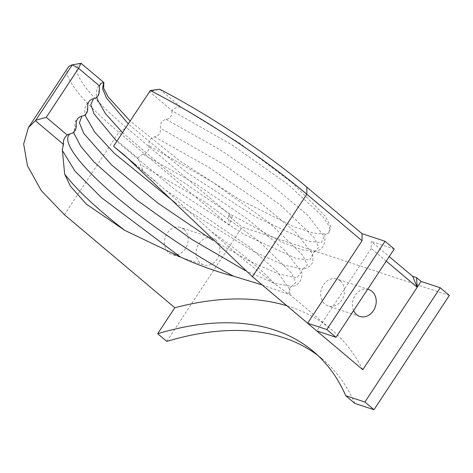 <?xml version="1.0" encoding="UTF-8"?>
<svg xmlns="http://www.w3.org/2000/svg" width="473" height="473" viewBox="0 0 473 473"><rect width="100%" height="100%" fill="white"/><g stroke="black" fill="none" stroke-linecap="round" stroke-linejoin="round"><path stroke-width="0.35" stroke-dasharray="2.37 1.77" d="M386.222 261.137L371.204 248.479L371.204 241.396L389.226 256.585M394.234 248.987L371.204 241.396M371.204 248.479L316.809 330.958M449.35 295.436L242.141 227.111L228.477 215.593L229.192 225.254L232.314 216.865L228.477 215.593M81.049 63.293A166.461 29.734 -146.6 0 0 126.486 127.675L232.314 216.865M180.668 106.922C176.252 107.401 173.331 108.619 171.906 110.564L149.515 91.697L159.649 89.214L180.668 106.922L239.468 143.029L292.308 182.897L325.122 215.919L330.917 226.934L328.841 233.112L326.104 234.082L313.238 233.065L293.709 226.673L240.077 199.854L179.911 161.009L130.158 121.047M353.627 310.566A14.172 11.642 -71.8 0 1 355.205 295.306A14.172 11.642 -71.8 0 1 367.687 289.24M354.803 403.374A377.88 204.685 -49.9 0 0 322.474 359.137A377.88 204.685 -49.9 0 0 317.821 355.418M166.786 341.382L242.141 227.111M362.815 369.726A406.224 220.04 -49.9 0 0 331.632 329.782A406.224 220.04 -49.9 0 0 286.975 305.818M117.18 140.729L137.939 158.224L143.354 171.445L135.798 165.077M229.192 225.254L118.806 132.233A173.55 30.999 33.4 0 1 67.935 67.686M122.513 132.635L171.321 174.046L230.428 214.328L283.102 242.679L302.129 249.827L314.344 251.595L318.778 247.527L314.397 237.925L280.95 205.453L223.983 164.58L160.412 128.13C160.022 123.287 161.943 120.379 166.171 119.397C170.41 118.421 172.326 115.513 171.924 110.67L171.906 110.564M166.171 119.397L219.484 149.362L270.296 183.932L307.846 215.375L324.188 236.612L321.439 242.602L307.97 241.118L255.379 216.888L186.705 172.456L128.272 123.902M99.159 90.083L97.19 99.123C95.759 94.931 96.078 90.739 98.148 86.535L100.796 83.36M63.447 143.544L62.389 150.515M215.7 239.811A14.172 11.642 -71.8 0 1 218.23 257.182A14.172 11.642 -71.8 0 1 203.585 264.91A14.172 11.642 -71.8 0 1 196.963 247.805A14.172 11.642 -71.8 0 1 212.46 237.99A14.172 11.642 -71.8 0 1 215.7 239.811M183.973 229.352A14.172 11.642 108.2 0 0 180.739 227.531A14.172 11.642 108.2 0 0 165.243 237.345A14.172 11.642 108.2 0 0 171.859 254.45A14.172 11.642 108.2 0 0 186.51 246.723A14.172 11.642 108.2 0 0 183.973 229.352M340.27 280.885A14.172 11.642 -71.8 0 1 342.807 298.262A14.172 11.642 -71.8 0 1 328.156 305.984A14.172 11.642 -71.8 0 1 321.534 288.879A14.172 11.642 -71.8 0 1 337.03 279.064A14.172 11.642 -71.8 0 1 340.27 280.885M262.213 284.953L290.085 294.774L331.632 329.782M290.138 294.827L289.671 289.05L288.696 294.111L274.393 283.617C261.758 274.476 236.476 254.261 211.472 231.699L165.775 190.241L143.354 171.445M137.939 158.224L140.191 155.446L143.136 154.322C147.375 153.347 149.297 150.432 148.894 145.589C148.51 140.753 150.426 137.838 154.653 136.863C158.893 135.887 160.808 132.978 160.412 128.13M64.417 214.712L118.806 132.233L126.486 127.675M328.841 233.112L329.693 227.105L322.663 216.315L287.294 183.843L232.131 144.957L171.924 110.67M154.653 136.863L207.978 166.833L258.826 201.421L296.364 232.876L312.688 254.107L312.842 261.362C312.966 262.917 309.519 268.226 302.856 269.048L307.273 265.01L302.891 255.396L269.45 222.931L212.472 182.046L148.894 145.589M312.7 254.155L309.898 260.073L296.388 258.554L243.796 234.312L175.122 189.862L116.76 141.362M87.641 107.548L85.578 116.228M174.957 202.633L253.977 251.666L284.344 265.264L303.193 268.989C302.277 269.243 301.632 270.225 301.254 271.945L297.074 277.787L279.105 274.18L249.703 261.161L212.655 240.207M143.136 154.322L196.461 184.293L247.29 218.869L284.817 250.3L301.183 271.597M165.775 190.241L249.827 247.219L277.562 272.081L289.742 289.381C289.606 288.447 290.256 287.466 291.687 286.437L273.832 283.079L245.292 270.574M76.129 125.008L73.954 133.203M301.171 271.549C303.027 272.868 302.117 285.627 291.333 286.52L295.755 282.57L291.61 273.187L259.21 241.425L203.443 201.114L140.528 164.634M274.381 283.611C261.374 269.279 240.402 251.973 211.472 231.699M313.368 351.457L322.474 359.137M326.11 234.088L326.216 234.058C325.306 234.306 324.667 235.294 324.289 237.008L324.206 236.648M314.344 251.595C325.182 250.684 326.033 237.895 324.188 236.612M62.418 150.651L63.619 138.891L67.639 134.693M212.46 237.99L180.739 227.531M203.585 264.91L171.859 254.45M368.751 289.523L337.03 279.064M359.876 316.443L328.156 305.984M155.741 181.561L124.464 155.203M96.859 97.314L96.504 97.609M314.385 251.589L314.752 251.524C313.309 252.529 312.653 253.522 312.771 254.504L312.688 254.149M85.347 114.773L85.004 115.051M73.469 132.535L73.823 132.239M90.668 99.773L86.683 103.912C84.566 108.134 84.235 112.361 85.678 116.589M79.151 117.233L75.237 121.271L73.983 133.345"/><path stroke-width="0.71" d="M135.798 165.077L113.857 146.589L124.464 155.203L252.428 276.705L307.621 323.219L362.046 240.763L362.052 233.68L385.081 241.277L326.813 329.545L336.001 337.29L394.234 248.987L385.081 241.277M336.001 337.29L316.809 330.958L307.621 323.219L326.813 329.545M362.052 233.68L306.823 187.142A166.461 29.734 -146.6 0 0 159.649 89.214L150.29 90.538L113.768 145.921L150.29 90.538A173.55 30.999 33.4 0 1 306.823 194.226L362.046 240.763M386.222 261.137L417.21 287.247L412.657 276.327L389.226 256.585M316.809 330.958L362.815 369.726L421.047 281.429L416.494 277.592L412.657 276.327M421.047 281.429L440.239 287.755L364.884 402.026L373.995 409.707L449.35 295.436L440.239 287.755M103.853 82.515L81.049 63.293L78.595 68.313L72.316 64.831L35.8 120.213L46.259 117.345L78.595 68.313L99.472 85.903L100.79 83.36L103.853 82.515L103.652 88.274L108.092 96.853L130.158 121.047M367.687 289.24A14.172 11.642 -71.8 0 1 368.751 289.523A14.172 11.642 -71.8 0 1 371.991 291.344A14.172 11.642 -71.8 0 1 374.527 308.721A14.172 11.642 -71.8 0 1 359.876 316.443A14.172 11.642 -71.8 0 1 353.627 310.566M286.975 305.818A406.224 220.04 -49.9 0 0 174.803 307.734L157.675 333.707A377.88 204.685 130.1 0 1 313.368 351.457A377.88 204.685 130.1 0 1 345.692 395.7L354.803 403.374L373.995 409.707M345.692 395.7L364.884 402.026M416.494 277.592L417.21 287.247M317.821 355.418A377.88 204.685 -49.9 0 0 166.786 341.382L157.675 333.707M113.857 146.589L113.768 145.921M81.049 63.293L72.316 64.831A173.55 30.999 33.4 0 0 67.935 67.686L28.457 127.539L35.374 120.71L63.488 144.401L63.441 143.538C63.187 140.203 64.44 137.359 67.207 135.006L46.259 117.345M35.8 120.213L35.374 120.71M128.272 123.902L106.413 97.881L102.54 88.664L103.682 82.503M99.472 85.903L99.2 92.809L98.266 95.576L95.623 98.165L91.526 99.3L89.249 101.056L87.747 104.101L87.694 110.239L86.748 113.035L84.578 115.353L80.008 116.76L77.732 118.516L76.23 121.561L76.171 127.734L75.231 130.501L72.594 133.09L67.639 134.693M96.87 97.054L97.196 99.117L105.384 113.555L122.513 132.635M62.389 150.515L74.947 171.066L101.47 197.649L180.213 256.827M63.488 144.401L62.318 149.468L64.665 174.117L70.477 186.291L86.293 204.088L124.736 230.357L180.284 256.874C195.775 264.46 219.779 272.726 233.455 276.161L262.213 284.953M174.803 307.734L64.417 214.712L41.252 190.572L27.481 165.792L23.65 144.017L28.457 127.539M306.823 187.142L306.823 194.226L252.428 276.705M233.455 276.161C201.581 259.458 160.719 232.651 128.195 206.565C84.182 171.616 59.113 140.664 70.371 133.741M124.736 230.357C96.746 208.623 76.721 189.874 64.665 174.117M116.76 141.362L94.05 113.869L90.851 104.551L93.4 98.816M85.578 116.228L85.359 114.501M85.601 116.317L94.878 132.328L114.289 153.299L174.957 202.633M212.655 240.207L158.13 203.289L111.433 164.775L83.745 133.392L79.399 122.726L81.888 116.275M73.954 133.203L74.172 134.036M73.983 133.345L80.694 146.204L93.973 161.943L136.922 200.185L192.068 239.586L245.292 270.574M62.643 151.484L62.418 150.651M62.607 151.419L62.312 149.468M73.835 131.979L74.155 134.019"/></g></svg>
